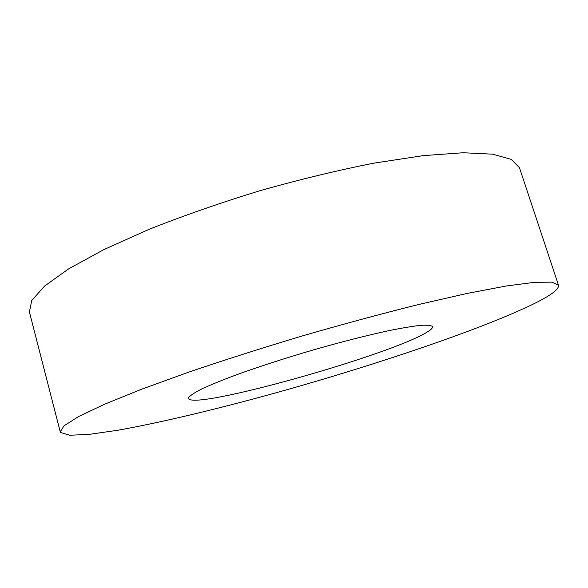 <?xml version="1.0" encoding="UTF-8"?>
<svg xmlns="http://www.w3.org/2000/svg" width="588" height="588" viewBox="0 0 588 588"><rect width="100%" height="100%" fill="white"/><g stroke="black" fill="none" stroke-linecap="round" stroke-linejoin="round"><path stroke-width="0.88" d="M60.542 432.511L69.766 435.252L89.538 434.326L117.563 430.291C160.686 422.625 217.001 409.094 275.522 392.931C377.32 364.56 488.062 327.215 538.608 301.416C552.485 294.206 559.115 288.796 558.49 285.18L552.007 282.166L534.845 282.284L506.474 285.966L467.173 293.427L418.288 304.584C381.649 313.735 343.113 324.15 302.688 335.821C262.38 347.905 224.351 360.025 188.594 372.182L141.458 389.285L104.377 404.309L78.542 416.583L64.048 425.778L60.233 431.82L60.542 432.511M427.417 331.904C431.151 329.618 432.856 327.869 432.548 326.663C431.364 325.392 427.454 324.951 420.832 325.333C412.636 326.23 401.942 328.008 388.749 330.669C366.839 335.41 341.731 341.819 313.426 349.897C285.048 358.232 259.455 366.5 236.648 374.718C222.823 379.885 211.452 384.508 202.544 388.587C195.201 392.262 190.622 395.18 188.785 397.341L188.564 398.473C192.776 410.755 391.733 354.718 427.417 331.904M558.49 285.18L519.447 167.676L511.303 159.385L492.693 154.181L463.19 152.748L423.206 155.636L374.181 163.089C337.718 170.299 299.652 179.502 259.977 190.696C220.559 202.779 183.574 215.664 149.021 229.357L103.775 249.65L68.605 268.885L44.578 286.062L31.752 300.527L29.4 311.905L60.233 431.82"/></g></svg>
